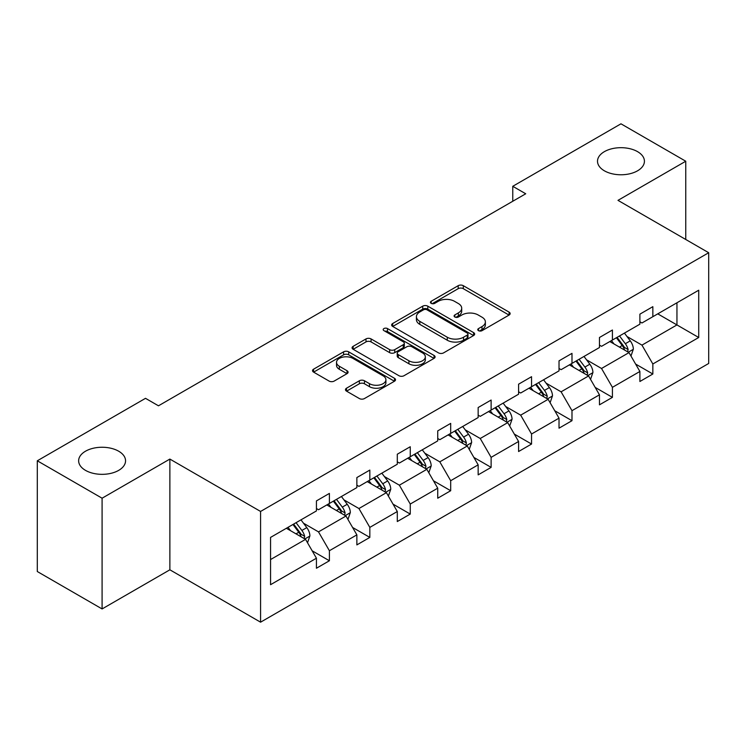 <?xml version="1.0" encoding="UTF-8"?>
<svg xmlns="http://www.w3.org/2000/svg" width="746" height="746" viewBox="0 0 746 746"><rect width="100%" height="100%" fill="white"/><g stroke="black" fill="none" stroke-linecap="round" stroke-linejoin="round"><path stroke-width="1.12" d="M118.679 451.218A23.462 13.54 0 0 0 93.119 448.281A23.462 13.54 0 0 0 78.638 460.795A23.462 13.54 0 0 0 85.51 470.372A23.462 13.54 0 0 0 111.07 473.309A23.462 13.54 0 0 0 125.552 460.795A23.462 13.54 0 0 0 118.679 451.218M637.56 151.652A23.462 13.54 0 0 0 611.99 148.715A23.462 13.54 0 0 0 597.509 161.229A23.462 13.54 0 0 0 604.381 170.806A23.462 13.54 0 0 0 629.941 173.743A23.462 13.54 0 0 0 644.423 161.229A23.462 13.54 0 0 0 637.56 151.652M478.494 330.655A2.518 1.455 0 0 0 482.056 330.655L509.089 315.054A3.599 2.079 0 0 0 510.143 313.581A3.599 2.079 0 0 0 509.089 312.117L463.294 285.681A3.599 2.079 0 0 0 458.203 285.681L431.179 301.281A2.518 1.455 0 0 0 430.433 302.307A2.518 1.455 0 0 0 431.179 303.342A2.518 1.455 0 0 0 434.741 303.342L438.238 301.319A11.516 6.649 0 0 1 454.519 301.319L458.333 303.519A11.516 6.649 0 0 1 461.709 308.219A11.516 6.649 0 0 1 458.333 312.919L454.836 314.943A2.518 1.455 0 0 0 454.1 315.968A2.518 1.455 0 0 0 454.836 317.003A2.518 1.455 0 0 0 458.398 317.003L461.895 314.98A11.516 6.649 0 0 1 478.177 314.98L481.991 317.181A11.516 6.649 0 0 1 485.366 321.88A11.516 6.649 0 0 1 481.991 326.58L478.494 328.604A2.518 1.455 0 0 0 477.757 329.629A2.518 1.455 0 0 0 478.494 330.655L478.494 328.604M346.526 388.2A3.599 2.079 0 0 0 345.473 389.664A3.599 2.079 0 0 0 346.526 391.137L359.367 398.55A3.599 2.079 0 0 0 364.458 398.55L394.475 381.225A3.599 2.079 0 0 0 395.529 379.751A3.599 2.079 0 0 0 394.475 378.287L348.69 351.842A3.599 2.079 0 0 0 343.598 351.842L313.581 369.177A3.599 2.079 0 0 0 312.527 370.65A3.599 2.079 0 0 0 313.581 372.114L329.098 381.075A3.599 2.079 0 0 0 334.189 381.075L347.03 373.653A3.599 2.079 0 0 0 348.084 372.189A3.599 2.079 0 0 0 347.03 370.715L339.337 366.277A9.623 5.558 0 0 1 336.521 362.351A9.623 5.558 0 0 1 342.461 357.213A9.623 5.558 0 0 1 352.951 358.416L383.09 375.825A9.623 5.558 0 0 1 385.915 379.751A9.623 5.558 0 0 1 379.975 384.889A9.623 5.558 0 0 1 369.484 383.677L364.458 380.777A3.599 2.079 0 0 0 359.367 380.777L346.526 388.2L346.526 391.137M169.874 459.079L102.09 498.207L37.3 460.795L37.3 571.529L102.09 608.941L169.874 569.804L260.578 622.183L260.578 511.448L169.874 459.079L169.874 569.804M685.76 239.485L685.76 161.229L617.986 200.357L708.7 252.726L260.578 511.448M685.76 161.229L620.97 123.817L512.763 186.295L512.763 201.252M37.3 460.795L145.507 398.327L158.469 405.805L525.725 193.774L512.763 186.295M438.489 352.877A3.599 2.079 0 0 0 443.581 352.877L473.598 335.541A3.599 2.079 0 0 0 474.652 334.077A3.599 2.079 0 0 0 473.598 332.604L427.803 306.168A3.599 2.079 0 0 0 422.712 306.168L392.694 323.503A3.599 2.079 0 0 0 391.641 324.967A3.599 2.079 0 0 0 392.694 326.44L438.489 352.877M384.927 331.205A2.518 1.455 0 0 1 387.482 331.56L387.482 328.566L434.041 355.441A3.599 2.079 0 0 1 435.095 356.914A3.599 2.079 0 0 1 434.041 358.378L404.015 375.714A3.599 2.079 0 0 1 398.933 375.714L353.138 349.277L353.138 346.34A3.599 2.079 0 0 0 352.084 347.804A3.599 2.079 0 0 0 353.138 349.277M353.138 346.34L365.988 338.917A3.599 2.079 0 0 1 371.07 338.917L389.645 349.641A3.599 2.079 0 0 0 394.737 349.641L403.25 344.727A3.599 2.079 0 0 0 404.304 343.253A3.599 2.079 0 0 0 403.25 341.78L383.92 330.618A2.518 1.455 0 0 1 383.183 329.592A2.518 1.455 0 0 1 384.74 328.249A2.518 1.455 0 0 1 387.482 328.566M102.09 498.207L102.09 608.941M270.556 537.409L316.435 510.926L316.435 500.902L329.396 493.414L329.396 503.447L356.868 487.586L356.868 477.561L369.829 470.073L369.829 480.098L397.301 464.236L397.301 454.211L410.253 446.733L410.253 456.757L437.734 440.895L437.734 430.871L450.687 423.392L450.687 433.417L478.158 417.555L478.158 407.53L491.12 400.043L491.12 410.076L518.591 394.214L518.591 384.181L531.553 376.702L531.553 386.726L559.024 370.865L559.024 360.84L571.986 353.362L571.986 363.386L599.458 347.524L599.458 337.5L612.419 330.021L612.419 340.045L639.891 324.184L639.891 314.159L652.843 306.671L652.843 316.696L698.722 290.213L698.722 337.5L652.843 363.983L652.843 374.007L639.891 381.495L639.891 371.471L612.419 387.333L612.419 397.357L599.458 404.836L599.458 394.811L571.986 410.673L571.986 420.697L559.024 428.176L559.024 418.152L531.553 434.013L531.553 444.038L518.591 451.526L518.591 441.492L491.12 457.354L491.12 467.378L478.158 474.866L478.158 464.842L450.687 480.704L450.687 490.728L437.734 498.207L437.734 488.182L410.253 504.044L410.253 514.069L397.301 521.547L397.301 511.523L369.829 527.385L369.829 537.409L356.868 544.897L356.868 534.863L329.396 550.725L329.396 560.759L316.435 568.238L316.435 558.213L270.556 584.696L270.556 537.409M260.578 622.183L708.7 363.461L708.7 252.726M326.804 504.939L345.976 516.018L318.505 531.879L303.51 523.216M318.505 531.879L329.396 550.725M345.976 516.018L356.868 534.863M316.435 508.53L318.505 509.732L329.396 503.447M367.237 481.599L386.409 492.668L358.938 508.53L343.934 499.867M358.938 508.53L369.829 527.385M386.409 492.668L397.301 511.523M356.868 485.189L358.938 486.383L369.829 480.098M407.661 458.258L426.843 469.327L399.371 485.189L384.367 476.526M399.371 485.189L410.253 504.044M426.843 469.327L437.734 488.182M397.301 461.849L399.371 463.042L410.253 456.757M448.094 434.909L467.276 445.987L439.804 461.849L424.8 453.186M439.804 461.849L450.687 480.704M467.276 445.987L478.158 464.842M437.734 438.499L439.804 439.702L450.687 433.417M488.527 411.568L507.709 422.637L480.238 438.499L465.234 429.845M480.238 438.499L491.12 457.354M507.709 422.637L518.591 441.492M478.158 415.158L480.238 416.352L491.12 410.076M528.961 388.228L548.142 399.296L520.671 415.158L505.667 406.495M520.671 415.158L531.553 434.013M548.142 399.296L559.024 418.152M518.591 391.818L520.671 393.011L531.553 386.726M569.394 364.878L588.575 375.956L561.095 391.818L546.1 383.155M561.095 391.818L571.986 410.673M588.575 375.956L599.458 394.811M559.024 368.477L561.095 369.671L571.986 363.386M609.827 341.537L628.999 352.616L601.528 368.477L586.533 359.814M601.528 368.477L612.419 387.333M628.999 352.616L639.891 371.471M599.458 345.128L601.528 346.33L612.419 340.045M657.767 313.861L676.948 324.93L641.961 345.128L626.957 336.474M641.961 345.128L652.843 363.983M698.722 337.5L676.948 324.93L676.948 302.783L698.722 290.213M639.891 321.787L641.961 322.981L652.843 316.696M270.556 559.556L305.552 539.358L286.371 528.28M305.552 539.358L316.435 558.213M635.611 364.057L652.843 374.007M595.177 387.407L612.419 397.357M554.744 410.748L571.986 420.697M514.32 434.088L531.553 444.038M473.887 457.429L491.12 467.378M433.454 480.778L450.687 490.728M393.021 504.119L410.253 514.069M352.588 527.459L369.829 537.409M312.154 550.8L329.396 560.759M479.501 331.01L481.991 329.573A11.516 6.649 0 0 0 485.366 324.874L485.366 321.88M461.709 308.219L461.709 311.213A11.516 6.649 0 0 1 458.333 315.912L455.843 317.358M509.033 315.082L463.294 288.674A3.599 2.079 0 0 0 458.203 288.674L432.186 303.697M473.551 335.569L427.803 309.161A3.599 2.079 0 0 0 422.712 309.161L392.741 326.459M467.238 335.103A2.518 1.455 0 0 0 467.975 334.077A2.518 1.455 0 0 0 467.238 333.042L427.038 309.842A2.518 1.455 0 0 0 423.476 309.842L419.793 311.968A11.516 6.649 0 0 0 416.417 316.668A11.516 6.649 0 0 0 419.793 321.367L447.264 337.229A11.516 6.649 0 0 0 463.546 337.229L467.238 335.103L467.238 338.097A2.518 1.455 0 0 0 467.975 337.071L467.975 334.077M416.417 316.668L416.417 319.661A11.516 6.649 0 0 0 419.793 324.361L419.793 321.367M467.238 338.097L463.546 340.223A11.516 6.649 0 0 1 447.264 340.223L419.793 324.361M353.184 349.305L365.988 341.91L365.988 338.917M404.304 343.253L404.304 346.247A3.599 2.079 0 0 1 403.25 347.711L394.737 352.634A3.599 2.079 0 0 1 389.645 352.634L371.07 341.91A3.599 2.079 0 0 0 365.988 341.91M387.482 331.56L433.986 358.406M408.911 360.766A9.623 5.558 0 0 0 419.401 361.969A9.623 5.558 0 0 0 425.341 356.84A9.623 5.558 0 0 0 422.525 352.914L411.904 346.778A3.599 2.079 0 0 0 406.812 346.778L398.289 351.702A3.599 2.079 0 0 0 397.236 353.166A3.599 2.079 0 0 0 398.289 354.639L408.911 360.766L408.911 363.759A9.623 5.558 0 0 0 419.401 364.962A9.623 5.558 0 0 0 425.341 359.833L425.341 356.84M397.236 353.166L397.236 356.159A3.599 2.079 0 0 0 398.289 357.632L398.289 354.639M408.911 363.759L398.289 357.632M385.915 379.751L385.915 382.745A9.623 5.558 0 0 1 379.975 387.883A9.623 5.558 0 0 1 369.484 386.67L364.458 383.77A3.599 2.079 0 0 0 359.367 383.77L346.573 391.165M336.521 362.351L336.521 365.344A9.623 5.558 0 0 0 339.337 369.27L339.337 366.277M346.983 373.681L339.337 369.27M394.429 381.253L348.69 354.835A3.599 2.079 0 0 0 343.598 354.835L313.628 372.142M630.976 356.029L633.354 349.137A9.717 5.604 -120 0 0 630.258 340.866L624.439 333.098M614.005 343.953L611.478 340.586M627.572 351.786L628.113 349.557A9.717 5.604 -120 0 0 625.335 343.71L619.516 335.942M617.082 337.351L623.488 345.902A4.952 2.853 60 0 1 624.383 347.403L628.113 349.557M616.401 337.742L622.22 345.51A9.717 5.604 60 0 1 624.644 350.098M590.543 379.369L592.921 372.487A9.717 5.604 -120 0 0 589.825 364.216L584.006 356.448M573.571 367.293L571.044 363.927M587.139 375.126L587.68 372.897A9.717 5.604 -120 0 0 584.901 367.06L579.082 359.292M576.649 360.691L583.055 369.242A4.952 2.853 60 0 1 583.95 370.743L587.68 372.897M575.968 361.083L581.787 368.85A9.717 5.604 60 0 1 584.211 373.438M550.11 402.709L552.497 395.828A9.717 5.604 -120 0 0 549.392 387.556L543.573 379.789M533.138 390.634L530.611 387.267M546.706 398.467L547.247 396.238A9.717 5.604 -120 0 0 544.468 390.4L538.649 382.633M536.215 384.031L542.622 392.582A4.952 2.853 60 0 1 543.517 394.084L547.247 396.238M535.544 384.423L541.363 392.191A9.717 5.604 60 0 1 543.778 396.779M509.677 426.05L512.064 419.168A9.717 5.604 -120 0 0 508.958 410.897L503.14 403.129M492.705 413.983L490.187 410.617M506.273 421.816L506.814 419.588A9.717 5.604 -120 0 0 504.035 413.741L498.216 405.973M495.782 407.381L502.189 415.923A4.952 2.853 60 0 1 503.084 417.434L506.814 419.588M495.111 407.773L500.93 415.541A9.717 5.604 60 0 1 503.345 420.119M469.243 449.4L471.631 442.509A9.717 5.604 -120 0 0 468.525 434.237L462.707 426.47M452.272 437.324L449.754 433.958M465.84 445.157L466.39 442.928A9.717 5.604 -120 0 0 463.602 437.081L457.783 429.314M455.349 430.722L461.755 439.273A4.952 2.853 60 0 1 462.66 440.774L466.39 442.928M454.678 431.113L460.496 438.881A9.717 5.604 60 0 1 462.912 443.469M428.81 472.74L431.197 465.858A9.717 5.604 -120 0 0 428.101 457.587L422.283 449.819M411.839 460.664L409.321 457.298M425.406 468.497L425.957 466.269A9.717 5.604 -120 0 0 423.178 460.431L417.359 452.663M414.925 454.062L421.322 462.613A4.952 2.853 60 0 1 422.227 464.115L425.957 466.269M414.244 454.454L420.063 462.222A9.717 5.604 60 0 1 422.488 466.81M388.386 496.081L390.764 489.199A9.717 5.604 -120 0 0 387.668 480.928L381.849 473.16M371.415 484.014L368.888 480.638M384.983 491.847L385.523 489.609A9.717 5.604 -120 0 0 382.745 483.772L376.926 476.004M374.492 477.412L380.889 485.954A4.952 2.853 60 0 1 381.793 487.455L385.523 489.609M373.811 477.794L379.63 485.562A9.717 5.604 60 0 1 382.055 490.15M347.953 519.421L350.331 512.539A9.717 5.604 -120 0 0 347.235 504.268L341.416 496.5M330.982 507.355L328.454 503.988M344.549 515.188L345.09 512.959A9.717 5.604 -120 0 0 342.311 507.112L336.493 499.344M334.059 500.752L340.465 509.304A4.952 2.853 60 0 1 341.36 510.805L345.09 512.959M333.378 501.144L339.197 508.912A9.717 5.604 60 0 1 341.621 513.5M307.52 542.771L309.898 535.889A9.717 5.604 -120 0 0 306.802 527.618L300.983 519.85M290.548 530.695L288.021 527.329M304.116 538.528L304.657 536.299A9.717 5.604 -120 0 0 301.878 530.453L296.059 522.685M293.626 524.093L300.032 532.644A4.952 2.853 60 0 1 300.927 534.145L304.657 536.299M292.945 524.485L298.764 532.252A9.717 5.604 60 0 1 301.188 536.84M481.991 329.573L481.991 326.58M454.836 317.003L454.836 314.943M458.333 315.912L458.333 312.919M431.179 303.342L431.179 301.281M458.203 288.674L458.203 285.681M463.294 288.674L463.294 285.681M509.089 315.054L509.089 312.117M392.694 326.44L392.694 323.503M422.712 309.161L422.712 306.168M427.803 309.161L427.803 306.168M473.598 335.541L473.598 332.604M447.264 340.223L447.264 337.229M463.546 340.223L463.546 337.229M371.07 341.91L371.07 338.917M389.645 352.634L389.645 349.641M394.737 352.634L394.737 349.641M403.25 347.711L403.25 344.727M434.041 358.378L434.041 355.441M359.367 383.77L359.367 380.777M364.458 383.77L364.458 380.777M369.484 386.67L369.484 383.677M347.03 373.653L347.03 370.715M313.581 372.114L313.581 369.177M343.598 354.835L343.598 351.842M348.69 354.835L348.69 351.842M394.475 381.225L394.475 378.287M628.3 352.205L633.289 349.324M625.335 343.71L630.258 340.866M619.46 347.104L622.22 345.51M587.876 375.555L592.865 372.674M584.901 367.06L589.825 364.216M579.027 370.445L581.787 368.85M547.443 398.896L552.432 396.014M544.468 390.4L549.392 387.556M538.593 393.785L541.363 392.191M507.01 422.236L511.998 419.355M504.035 413.741L508.958 410.897M498.16 417.135L500.93 415.541M466.576 445.576L471.565 442.704M463.602 437.081L468.525 434.237M457.736 440.476L460.496 438.881M426.143 468.926L431.132 466.045M423.178 460.431L428.101 457.587M417.303 463.816L420.063 462.222M385.71 492.267L390.699 489.385M382.745 483.772L387.668 480.928M376.87 487.157L379.63 485.562M345.277 515.607L350.266 512.726M342.311 507.112L347.235 504.268M336.437 510.506L339.197 508.912M304.853 538.957L309.842 536.076M301.878 530.453L306.802 527.618M296.003 533.847L298.764 532.252"/></g></svg>
